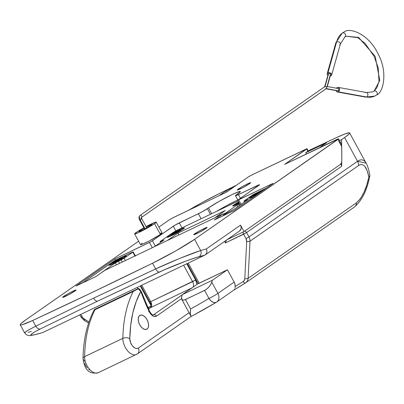 <?xml version="1.0" encoding="UTF-8"?>
<svg xmlns="http://www.w3.org/2000/svg" width="404" height="404" viewBox="0 0 404 404"><rect width="100%" height="100%" fill="white"/><g stroke="black" fill="none" stroke-linecap="round" stroke-linejoin="round"><path stroke-width="0.61" d="M139.961 230.633A7.368 0.566 151.4 0 1 144.077 228.124L139.961 230.633L140.269 231.199L139.961 230.633L138.946 231.542A7.368 0.566 151.4 0 1 139.961 230.633M146.233 226.947A7.368 0.566 151.4 0 1 151.894 224.498A7.368 0.566 151.4 0 1 150.884 225.417L143.072 229.896L138.946 231.542A7.368 0.566 151.4 0 0 143.738 229.558A7.368 0.566 151.4 0 0 150.884 225.417L151.894 224.508L151.349 224.558L146.233 226.947M156.207 222.144A12.282 0.944 151.4 0 1 154.525 223.675L156.05 222.458L156.212 222.16L155.303 222.245L146.051 226.614A12.282 0.944 151.4 0 1 156.207 222.144L162.07 232.896A12.282 0.944 -28.6 0 1 160.388 234.426L149.409 240.85L142.44 244.178L140.491 244.637A12.282 0.944 -28.6 0 0 148.48 241.329A12.282 0.944 -28.6 0 0 160.388 234.426L154.525 223.675A12.282 0.944 151.4 0 1 142.617 230.578A12.282 0.944 151.4 0 1 134.638 233.906A12.282 0.944 151.4 0 1 136.32 232.371A12.282 0.944 151.4 0 1 143.895 227.79L137.623 231.502L134.628 233.886L137.956 232.835L143.546 230.093L154.525 223.675L160.388 234.426L162.075 232.916L160.125 233.376M35.698 334.492A4.914 4.015 -105.6 0 0 36.274 334.396A4.914 4.015 -105.6 0 0 36.855 334.184C27.916 336.431 29.068 334.689 40.309 328.947L97.743 301.081A4.914 2.803 -115.5 0 1 93.566 298.167L35.799 326.19A4.914 3.176 63.7 0 0 40.309 328.947L97.743 301.081L164.362 269.801L185.85 261.105L195.172 257.883L204.868 255.106L42.834 332.517L33.941 334.916L30.891 335.138L30.855 334.623L33.779 332.426L40.309 328.947A4.914 3.176 -116.3 0 1 35.799 326.19L93.566 298.167L155.636 268.938L152.52 263.221L90.804 293.102L32.689 320.473L22.225 324.72L20.67 324.988L20.2 324.649L20.831 323.715L25.27 320.221L138.623 241.213L25.27 320.221A36.85 2.828 151.4 0 0 20.225 324.811L24.604 332.846L26.386 334.744L28.876 335.588L30.184 335.618L36.32 334.386A4.914 4.015 74.4 0 1 36.315 334.386L42.834 332.517L204.868 255.106L206.101 254.101L204.868 255.106L198.889 256.767A4.914 4.015 -105.6 0 0 200.677 250.5L194.587 239.33L175.765 250.889L152.52 263.221A859.833 65.963 151.4 0 1 32.689 320.473L35.799 326.19L32.689 320.473A36.85 2.828 151.4 0 1 20.225 324.811M63.701 296.39A7.615 0.586 151.4 0 1 71.084 292.107A7.615 0.586 151.4 0 1 76.033 290.047A7.615 0.586 151.4 0 1 74.987 290.996L76.038 290.057L75.472 290.107L70.508 292.405L64.514 295.844L62.655 297.324L68.185 294.976L74.987 290.996A7.615 0.586 151.4 0 1 67.609 295.274A7.615 0.586 151.4 0 1 62.66 297.334A7.615 0.586 151.4 0 1 63.701 296.39L64.024 296.975L63.701 296.39M194.784 233.759A7.615 0.586 151.4 0 1 202.167 229.482A7.615 0.586 151.4 0 1 207.116 227.417A7.615 0.586 151.4 0 1 206.075 228.366L207.121 227.432L206.555 227.482L201.591 229.78L195.597 233.219L193.738 234.699L199.268 232.351L206.075 228.366A7.615 0.586 151.4 0 1 198.692 232.648A7.615 0.586 151.4 0 1 193.743 234.709A7.615 0.586 151.4 0 1 194.784 233.759L195.107 234.345L194.784 233.759M238.289 189.072A7.615 0.586 151.4 0 1 245.672 184.79A7.615 0.586 151.4 0 1 250.621 182.729A7.615 0.586 151.4 0 1 249.576 183.679L250.626 182.739L250.061 182.79L245.097 185.088L240.097 187.905L237.244 190.006L242.774 187.658L249.576 183.679A7.615 0.586 151.4 0 1 242.198 187.956A7.615 0.586 151.4 0 1 237.249 190.021A7.615 0.586 151.4 0 1 238.289 189.072L238.613 189.658L238.289 189.072M306.995 148.692L251.429 175.164L248.445 176.846L226.407 192.203L174.518 216.993A4.914 0.379 151.4 0 0 168.559 220.352L158.898 227.083L169.079 220.003L172.947 217.781L226.407 192.203L248.445 176.846L251.429 175.164L306.656 148.798L284.663 164.372L338.547 138.855L194.587 239.33L337.875 139.461L341.744 146.556L341.804 160.822L341.436 163.009L340.37 164.428L244.021 231.583L227.083 239.673L244.021 231.583L240.501 225.134L206.388 248.909L200.677 250.5L194.587 239.33A36.85 2.828 151.4 0 1 152.52 263.221L155.636 268.938L179.841 258.368L200.677 250.5A4.914 4.015 74.4 0 1 198.889 256.767C191.314 258.712 170.67 266.696 159.459 272.023A4.914 2.404 -114.9 0 1 155.636 268.938A4.914 2.404 65.1 0 0 159.459 272.023L97.743 301.081A4.914 2.803 64.5 0 1 93.566 298.167L155.636 268.938C168.569 262.782 192.147 253.131 200.677 250.5L206.388 248.909L206.924 250.748L206.823 252.571L206.101 254.101L206.823 252.571L206.924 250.748L206.388 248.909L240.501 225.134L244.021 231.583L340.37 164.428A7.368 4.207 -115.5 0 0 341.804 160.822L341.668 145.435L341.072 143.476L341.744 146.556L337.875 139.461A4.914 0.379 151.4 0 0 338.547 138.845L341.072 143.481M75.992 286.062L96.021 276.498L104.722 270.433L223.059 213.893L214.357 219.958L234.386 210.393L273.25 183.305L237.84 200.177L259.555 184.734L235.992 195.637L235.542 195.506L240.319 191.547L238.86 191.683L232.335 194.46L219.316 201.273L202.005 211.873L175.21 225.028L151.076 241.602L114.857 258.979L75.992 286.062L114.857 258.979L149.445 242.451L152.308 247.697L149.445 242.451L152.429 240.774L173.311 226.22L175.861 230.901L173.311 226.22A4.914 0.379 151.4 0 1 179.27 222.862L198.384 213.731L201.116 218.736L198.384 213.731A7.368 0.566 151.4 0 0 207.328 208.696L208.489 207.888A19.655 1.51 151.4 0 1 227.538 196.844A19.655 1.51 151.4 0 1 240.309 191.521A19.655 1.51 151.4 0 1 237.618 193.971L236.456 194.779A7.368 0.566 151.4 0 0 235.451 195.698A7.368 0.566 151.4 0 0 238.441 194.592L257.555 185.461L257.873 186.037L257.555 185.461A4.914 0.379 151.4 0 1 259.55 184.724A4.914 0.379 151.4 0 1 258.878 185.34L237.658 200.197L273.25 183.305L234.386 210.393L214.357 219.958L223.059 213.893L104.722 270.433L96.021 276.498L75.992 286.062M142.183 243.127L141.223 243.829M216.665 211.332L226.195 205.868L237.794 200A19.655 1.51 -28.6 0 0 216.852 211.216M211.661 213.701L208.489 207.888L211.661 213.701M210.388 214.307L207.328 208.696L210.388 214.307M182.002 227.871L179.27 222.862L182.002 227.871M155.323 246.087L152.429 240.774L155.323 246.087M115.514 260.186L114.857 258.979L115.514 260.186M241.137 204.379L238.658 199.834L241.137 204.379M240.41 198.207L238.441 194.592L240.41 198.207M338.547 138.845A4.914 0.379 151.4 0 0 336.552 139.582L284.663 164.372L306.707 149.01L307.833 151.232L306.707 149.01L307.01 148.768M223.725 215.115L223.059 213.893L223.725 215.115M24.75 332.467L24.72 332.936L24.75 332.467L28.224 330.119L35.799 326.19L27.462 330.563L24.614 332.861M31.361 331.391L28.083 332.391M340.658 142.88L339.471 142.163M239.658 230.911L241.092 228.684L241.122 226.912L240.501 225.134A4.914 4.02 -124.9 0 1 239.673 230.901L205.333 254.833M42.834 332.517L36.855 334.184A4.914 4.015 74.4 0 1 36.32 334.386M188.572 210.282L201.823 202.712L219.2 193.652A859.833 65.963 151.4 0 1 236.33 185.29A859.833 65.963 151.4 0 0 219.2 193.652A36.85 2.828 151.4 0 0 188.572 210.282M233.759 187.077L226.27 190.658L218.917 195.783L226.27 190.658L233.759 187.077M140.319 285.946L150.823 305.217L140.319 285.946M150.894 306.156L148.071 308.121L150.894 306.156L148.233 307.611L146.182 303.848L148.233 307.611L150.955 306.106M182.31 294.637L198.187 283.573L182.31 294.637L212.347 280.285L211.777 282.169L217.907 293.41L234.148 282.093L227.432 269.776L212.347 280.285L182.31 294.637L181.734 296.521L182.31 294.637M339.517 140.622L341.617 139.617L341.638 145.243L341.617 139.617L339.517 140.622M198.551 283.315L198.263 283.633L199.212 283.255L188.203 263.07L199.212 283.255L227.432 269.776L234.148 282.093L234.982 284.29L235.163 286.532A857.374 701.107 -124.9 0 0 243.163 281.573L244.324 280.326L244.799 278.563L246.687 241.446L246.001 238.597L243.622 234.229L246.602 232.553A2.454 2.01 -124.9 0 0 244.678 231.123A2.454 2.01 55.1 0 1 246.602 232.553L341.728 166.251L341.708 162.009L341.728 166.251L341.415 164.751L340.592 164.054L341.188 164.413L341.728 166.251L246.602 232.553L248.985 236.921L357.525 161.267L344.587 137.547L341.617 139.617L344.587 137.547L357.525 161.267L359.631 160.136L361.585 159.787L363.353 160.221L364.908 161.428L366.226 163.403M349.632 132.956A36.85 2.828 151.4 0 0 337.133 137.309A859.833 65.963 151.4 0 0 308.792 150.566L305.742 152.692L306.439 153.969L305.742 152.692L326.589 142.728L319.231 147.859L326.589 142.728L305.742 152.692L308.792 150.566A859.833 65.963 151.4 0 1 337.133 137.309L345.031 133.921L349.187 132.78L349.657 133.118L349.031 134.047L344.587 137.547A36.85 2.828 151.4 0 0 349.632 132.956L366.085 163.125C367.362 165.034 368.625 169.029 369.857 175.094L369.857 175.094M147.909 307.767L148.233 307.611L147.909 307.767M137.921 288.698L137.229 287.421L137.921 288.698M80.79 314.388L83.047 318.12L88.966 321.983L84.209 319.069A4.914 4.02 55.1 0 1 82.148 316.882L80.79 314.388M187.254 263.519L198.213 283.623L227.432 269.776L212.347 280.285L211.332 283.32L209.898 285.749L207.919 288.027L205.692 289.814L185.476 299.561L190.602 308.964A852.46 697.087 -124.9 0 0 208.964 298.445L204.591 290.431L184.441 299.965L182.729 300.061L181.699 299.223L181.734 296.521L181.492 298.485M366.095 163.15L357.525 161.267A7.368 6.025 55.1 0 1 358.55 165.539C363.226 162.686 366.67 166.483 368.882 176.932C366.393 189.027 362.272 197.632 356.53 202.752A7.368 6.025 55.1 0 1 354.263 207.136A7.368 6.025 55.1 0 1 354.071 207.262A7.368 6.025 -124.9 0 0 354.257 207.141A7.368 6.025 -124.9 0 0 356.53 202.752L248.122 278.311L250.01 241.188A7.368 6.025 -124.9 0 0 248.985 236.921A7.368 6.025 55.1 0 1 250.01 241.188L358.55 165.539L360.181 164.716L361.752 164.549L363.252 165.049L364.645 166.206L367.069 170.412L368.882 176.932L366.797 184.926L363.948 192.435L360.424 198.687L356.53 202.752L248.122 278.311L250.01 241.188L358.55 165.539A7.368 6.025 -124.9 0 0 357.525 161.267L248.985 236.921L246.602 232.553L225.417 242.93L224.589 241.415L225.417 242.93L226.427 240.133L225.417 242.93L243.622 234.229A2.454 1.404 -115.5 0 1 243.183 231.982A2.454 1.404 64.5 0 0 243.622 234.229L246.001 238.597A4.914 4.02 55.1 0 1 246.687 241.446L244.799 278.563A4.914 4.02 55.1 0 1 243.163 281.573A857.374 701.107 55.1 0 1 235.163 286.532A7.368 6.025 -124.9 0 0 234.148 282.093L217.907 293.41A7.368 6.025 55.1 0 1 216.66 302.066A7.368 6.025 55.1 0 1 216.367 302.258A7.368 4.237 -120.9 0 1 216.211 302.359A7.368 4.237 -120.9 0 1 208.964 298.445A852.46 697.087 55.1 0 1 190.602 308.964L185.476 299.561L183.517 300.132L182.118 299.753L181.699 299.223L190.622 315.59M216.074 302.429A859.833 703.117 55.1 0 1 192.289 315.877L191.511 316.186L190.91 315.968L190.264 314.393L190.602 308.964L190.173 313.241L190.91 315.968L190.501 315.332M248.122 278.311A7.368 6.025 55.1 0 1 245.849 282.699A7.368 6.025 55.1 0 1 245.662 282.82A2.454 1.414 -122.3 0 1 245.627 282.845A2.454 1.414 -122.3 0 1 243.163 281.573A2.454 1.414 57.7 0 0 245.627 282.845A2.454 1.414 57.7 0 0 245.662 282.82A7.368 6.025 -124.9 0 0 245.854 282.694A7.368 6.025 -124.9 0 0 248.122 278.311A2.454 0.975 -177.1 0 1 244.799 278.563A2.454 0.975 2.9 0 0 248.122 278.311M369.872 175.24L369.65 176.124L368.882 176.932L369.847 175.614C367.211 190.047 362.009 200.556 354.257 207.141L245.849 282.699L233.84 290.087M235.007 287.906L235.163 286.532L235.007 287.906M234.325 289.663L234.734 288.936L234.325 289.663M233.77 290.128L234.067 289.926L233.77 290.128M226.922 191.844L226.27 190.658L226.922 191.844M191.632 316.17L190.91 315.968M217.907 293.41L211.777 282.169L210.701 284.532L208.959 286.931L206.813 289.001L204.591 290.431L208.964 298.445A7.368 0.566 -28.6 0 0 217.907 293.41A7.368 0.566 151.4 0 1 208.964 298.445L210.731 300.647L212.757 302.147L214.736 302.707L216.367 302.258A7.368 6.025 -124.9 0 0 216.66 302.066A7.368 6.025 -124.9 0 0 217.907 293.41M233.916 290.037A859.833 703.117 -124.9 0 0 245.602 282.861M250.01 241.188A2.454 0.975 -177.1 0 1 246.687 241.446A2.454 0.975 2.9 0 0 250.01 241.188M248.985 236.921L246.001 238.597L248.985 236.921M79.835 314.842L81.148 317.246L82.148 316.882L81.153 317.251L81.487 316.943M84.577 320.226A2.454 0.667 -58.5 0 1 84.077 320.352A2.454 0.667 -58.5 0 1 84.209 319.069A2.454 0.667 121.5 0 0 84.082 320.357L81.148 317.246M139.708 315.499A7.737 4.414 -115.5 0 1 140.062 315.292A7.737 4.414 -115.5 0 1 147.223 320.044A7.737 4.414 -115.5 0 1 147.091 329.048L146.349 329.401L147.738 328.422L148.212 327.558L148.596 325.26L148.187 322.513L147.056 319.726L145.364 317.327L143.375 315.681L141.385 315.039L139.708 315.499L138.587 316.989L138.203 319.286L138.612 322.033L139.744 324.821L141.435 327.22L143.43 328.866L145.415 329.507L147.091 329.048A7.737 4.414 -115.5 0 1 146.738 329.255A7.737 4.414 -115.5 0 1 139.577 324.503A7.737 4.414 -115.5 0 1 139.708 315.499M139.461 288.946L141.299 291.476L149.531 311.272L148.581 311.731L149.137 311.464A130.204 74.275 64.5 0 1 140.809 291.441L139.587 289.825L137.981 288.714L140.809 291.441A2.454 0.348 -19.8 0 1 141.299 291.481A2.454 0.348 160.2 0 0 140.809 291.441A142.486 81.285 -115.5 0 0 129.79 338.638A4.914 2.661 -178.9 0 0 122.851 338.36A12.282 7.009 64.5 0 0 127.437 350.627A12.282 7.009 64.5 0 0 136.244 354.555A12.282 7.009 64.5 0 0 136.961 354.156A12.282 7.009 -115.5 0 1 136.39 354.49A12.282 7.009 -115.5 0 1 127.518 350.728A12.282 7.009 -115.5 0 1 122.851 338.36A147.399 84.088 -115.5 0 1 133.224 291.471L94.99 309.737L94.167 309.939L94.748 309.338L138.153 288.602L133.224 291.471L94.99 309.737A147.399 84.088 64.5 0 0 84.618 356.626L122.851 338.36A4.914 2.661 1.1 0 1 129.79 338.638A7.368 4.207 -115.5 0 0 132.805 346.304A7.368 4.207 -115.5 0 0 138.254 348.117A4.914 4.02 55.1 0 1 137.426 353.889A4.914 4.02 55.1 0 1 136.961 354.156A4.914 4.02 -124.9 0 0 137.461 353.864A4.914 4.02 -124.9 0 0 138.254 348.117L189.052 312.711L138.254 348.117L137.077 348.546L135.694 348.364L134.224 347.597L132.148 345.496L130.578 342.637L129.79 338.638L130.689 325.24L132.845 312.802L136.234 301.485L140.809 291.441L144.718 301.52L149.869 312.797L152.727 315.812L154.747 316.564L156.464 316.135L181.522 298.672L156.464 316.135A2.454 2.01 -124.9 0 0 153.469 314.857L153.187 314.989L153.469 314.857A4.914 2.803 -115.5 0 1 153.247 314.984L153.247 314.984C152.414 315.15 151.177 313.913 149.531 311.272L149.132 311.454A7.368 4.207 64.5 0 0 156.464 316.135A2.454 2.01 55.1 0 0 153.469 314.857A4.914 2.803 -115.5 0 1 153.283 314.969M197.001 284.396L195.576 279.972L186.744 263.767L195.576 279.972L150.722 301.657L141.779 285.249L150.722 301.657L192.597 281.649A4.914 2.803 -115.5 0 1 193.036 287.158A4.914 2.803 -115.5 0 0 192.597 281.649L195.576 279.972A7.368 4.207 64.5 0 1 197.001 284.396M151.147 304.369L150.682 303.02M90.178 370.109L88.708 369.342M87.289 368.049L85.507 365.388L84.714 363.358M84.315 361.338L84.274 360.383A4.914 2.661 1.1 0 1 83.007 358.545A4.914 2.661 1.1 0 1 84.618 356.626A12.282 7.009 64.5 0 0 89.289 368.993A12.282 7.009 64.5 0 0 98.157 372.756C85.835 374.978 84.214 365.176 83.007 358.55A4.914 2.661 -178.9 0 1 84.618 356.626A147.399 84.088 -115.5 0 1 94.99 309.737L94.177 309.913C87.102 323.372 83.376 339.582 83.007 358.55M183.653 265.241L192.597 281.649L183.653 265.241M148.526 309.121L150.748 307.57A2.454 2.01 -124.9 0 0 150.515 307.707L148.521 309.1L150.748 307.57L192.082 287.825L150.748 307.57A4.914 2.803 64.5 0 0 150.722 301.657L149.727 302.025L150.061 301.717M182.265 294.789L153.469 314.857L182.265 294.789M138.85 288.466L133.224 291.471A147.399 84.088 64.5 0 0 122.851 338.36L84.618 356.626A12.282 7.009 -115.5 0 0 89.203 368.892A12.282 7.009 -115.5 0 0 98.01 372.821A12.282 7.009 -115.5 0 0 98.728 372.422M94.167 309.939L94.748 309.338L138.643 288.441M150.5 307.722A2.454 2.01 55.1 0 1 150.748 307.57A4.914 2.803 64.5 0 0 150.722 301.657L149.727 302.02C150.96 304.682 151.222 306.58 150.515 307.707A2.454 2.01 -124.9 0 0 150.308 307.878M264.438 189.446A9.706 0.742 151.4 0 0 250.581 197.016A9.706 0.742 151.4 0 0 249.253 198.228A9.706 0.742 151.4 0 0 255.772 195.486L250.783 197.844L249.445 198.268L249.374 197.975L257.585 192.834L250.49 197.061A9.827 0.752 151.4 0 0 249.142 198.283A9.827 0.752 151.4 0 0 255.712 195.531L249.869 198.202L249.137 198.268L250.49 197.061A9.827 0.752 151.4 0 1 264.499 189.4M266.483 188.017L253.237 194.551L243.971 201.035L248.521 199.222L234.411 209.065L226.669 213.13L222.038 216.292L225.715 213.726L234.411 209.065L248.329 199.364L243.94 201.096L252.98 194.728L266.483 188.017M245.334 201.45L244.94 200.727L245.334 201.45M264.756 189.314L257.585 192.834L264.847 189.259M110.302 264.034A9.827 0.752 151.4 0 1 119.826 258.515A9.827 0.752 151.4 0 1 126.21 255.853A9.827 0.752 151.4 0 1 124.866 257.075L126.088 256.106L126.013 255.808L120.715 258.06L112.63 262.534L108.949 265.246L114.453 263.049L124.866 257.075A9.827 0.752 151.4 0 1 115.342 262.6A9.827 0.752 151.4 0 1 108.954 265.261A9.827 0.752 151.4 0 1 110.302 264.034L110.302 264.034M115.423 262.858L116.488 264.812L115.423 262.858L101.505 272.564L115.423 262.858L118.407 261.181L121.134 259.878L122.311 262.029L121.134 259.878L115.423 262.858M101.212 272.877L101.505 272.564L101.217 272.877M119.579 263.332L118.407 261.181L119.579 263.332M132.82 252.131L134.926 256L132.82 252.131L124.119 258.196L132.82 252.131M125.402 260.55L124.119 258.196L121.134 259.878L124.119 258.196L125.402 260.55M132.159 252.197L116.68 259.59L132.159 252.197M113.701 261.267L82.759 282.83L113.701 261.267L116.68 259.59L113.701 261.267M234.067 204.778L232.714 205.984L233.446 205.919L239.314 203.232A9.827 0.752 151.4 0 1 232.734 206.02A9.827 0.752 151.4 0 1 234.067 204.778L234.067 204.778A9.827 0.752 151.4 0 1 238.618 201.96L234.067 204.778M168.524 236.088A9.827 0.752 151.4 0 1 178.169 230.507A9.827 0.752 151.4 0 1 184.441 227.927A9.827 0.752 151.4 0 1 183.088 229.129L184.441 227.922L183.709 227.987L177.306 230.952L169.569 235.391L167.175 237.299L172.675 235.103L183.088 229.129A9.827 0.752 151.4 0 1 173.685 234.588A9.827 0.752 151.4 0 1 167.19 237.33A9.827 0.752 151.4 0 1 168.524 236.088L168.524 236.088M238.128 201.056L178.467 229.558L238.128 201.056M224.377 214.716L225.619 213.059L223.225 214.201L225.619 213.059L236.87 205.217L225.619 213.059A8.6 4.904 -115.5 0 0 224.407 214.64M172.503 232.916L178.467 229.558A4.914 0.379 151.4 0 0 172.503 232.916L160.903 241.001L172.503 232.916M239.658 203.868L236.87 205.217L237.714 206.762L236.87 205.217L238.688 204.348L239.375 205.606L238.688 204.348A4.914 0.379 151.4 0 0 239.658 203.868M214.635 217.923L225.286 210.494L177.947 233.113L167.296 240.537L177.947 233.113L178.957 234.966L177.947 233.113L225.286 210.494L214.635 217.923M160.231 241.612A4.914 0.379 151.4 0 0 162.226 240.88L162.383 241.168L162.226 240.88L164.044 240.006L154.55 246.627L164.044 240.006L160.59 241.572L160.292 241.486L160.903 241.001A4.914 0.379 151.4 0 0 160.231 241.612L160.646 242.375M144.612 229.103L139.653 220.008C138.658 218.125 138.779 216.605 140.016 215.453A1.227 1.005 55.1 0 1 140.132 215.388A3.687 2.101 64.5 0 0 140.153 219.827L145.071 228.856L140.153 219.827L139.653 220.008L140.153 219.827A3.687 2.101 -115.5 0 1 140.132 215.388A1.227 1.005 -124.9 0 0 139.688 215.903M141.304 217.539A1.227 0.702 64.5 0 0 141.309 219.018L140.153 219.827L141.809 218.832L141.42 217.468A1.227 1.005 55.1 0 1 141.42 217.468A1.227 1.005 55.1 0 1 141.304 217.539M365.64 92.662A2.333 1.773 100.3 0 1 366.539 92.531L372.685 91.87L373.887 91.168A2.333 1.909 55.1 0 1 374.109 91.041A30.83 17.589 -115.5 0 1 372.675 91.875A30.83 17.589 64.5 0 0 374.109 91.041A2.333 1.909 -124.9 0 0 373.872 91.178A2.333 1.909 -124.9 0 0 373.74 91.284M336.542 88.208A2.333 1.773 100.3 0 1 337.335 87.522A2.333 1.773 100.3 0 1 338.224 87.39A2.333 1.773 100.3 0 1 339.597 89.425A2.333 1.773 100.3 0 1 338.279 91.854L366.585 96.99A2.333 1.773 -79.7 0 0 367.903 94.566A2.333 1.773 -79.7 0 0 366.529 92.531A2.333 1.773 100.3 0 1 367.903 94.571A2.333 1.773 100.3 0 1 366.585 96.99A35.496 20.251 64.5 0 0 374.685 96.086A35.496 20.251 64.5 0 0 376.336 95.127A2.333 1.909 -124.9 0 0 376.568 94.99A2.333 1.909 -124.9 0 0 376.866 92.112A2.333 1.909 -124.9 0 0 374.109 91.041L379.785 80.406L375.205 56.353L358.626 37.426L346.102 36.234L358.626 37.426L375.205 56.353L379.785 80.406L374.109 91.041A2.333 1.909 55.1 0 1 376.866 92.112A2.333 1.909 55.1 0 1 376.568 94.99A2.333 1.909 55.1 0 1 376.336 95.127A35.496 20.251 -115.5 0 1 374.685 96.086A35.496 20.251 -115.5 0 1 366.585 96.99A2.333 1.773 100.3 0 1 365.686 97.122A2.333 1.773 -79.7 0 0 366.585 96.99L338.279 91.854A2.333 1.773 100.3 0 1 337.391 91.986A2.333 1.773 100.3 0 1 336.103 90.627M342.213 33.113A2.333 1.909 55.1 0 1 342.451 32.977L344.087 32.022L342.451 32.977A2.333 1.909 -124.9 0 0 342.213 33.113A2.333 1.909 -124.9 0 0 341.976 33.32M327.886 75.321A2.333 1.606 15.6 0 1 327.19 73.71A2.333 1.606 15.6 0 1 327.937 72.887L336.593 41.986A2.333 1.606 -164.4 0 0 335.845 42.809A2.333 1.606 15.6 0 1 336.593 41.986A35.496 20.251 -115.5 0 1 342.451 32.977A35.496 20.251 64.5 0 0 336.593 41.986A2.333 1.606 15.6 0 1 339.239 42.183A2.333 1.606 15.6 0 1 340.34 44.071A2.333 1.606 15.6 0 1 339.592 44.889M344.678 37.062A2.333 1.909 -124.9 0 0 344.91 36.926A2.333 1.909 -124.9 0 0 345.208 34.047A2.333 1.909 -124.9 0 0 342.451 32.977A2.333 1.909 55.1 0 1 345.208 34.047A2.333 1.909 55.1 0 1 344.91 36.926A2.333 1.909 55.1 0 1 344.678 37.062M345.046 36.815L346.102 36.234L357.838 37.673L365.181 43.475L374.129 56.434L378.24 67.948L378.982 81.547L376.831 87.905L373.887 91.168M328.033 75.432L327.265 74.548L327.23 73.594L327.937 72.887L329.149 72.675L330.462 73.018L331.426 73.811L331.719 74.78L330.937 75.79A2.333 1.606 15.6 0 1 330.25 75.982M324.589 87.118L325.018 86.522L325.876 86.501L325.018 86.522L328.649 73.573L325.018 86.522L140.016 215.453M327.291 86.547L330.618 74.669A1.227 0.843 -164.4 0 0 330.038 73.68A1.227 0.843 -164.4 0 0 328.649 73.573L329.977 73.644L330.639 74.568L330.225 75.104L326.998 86.633L327.275 86.577L326.659 87.062L326.705 88.022L326.195 88.673L338.052 90.829L326.311 88.607L141.42 217.468M328.295 74.447L328.649 73.573A1.227 0.843 -164.4 0 0 328.255 74.008L324.614 87.001M325.7 88.739L337.587 90.895A1.227 0.934 -79.7 0 0 338.052 90.829A1.227 0.934 -79.7 0 0 338.749 89.552A1.227 0.934 -79.7 0 0 338.027 88.481L327.28 86.527M327.275 86.577L326.659 87.062L326.311 86.724L326.76 87.547L326.195 88.673L141.526 217.382M325.876 86.501L326.311 86.724L325.876 86.501M140.132 215.388A1.227 1.005 55.1 0 1 141.501 217.408A1.227 1.005 -124.9 0 0 140.132 215.388M331.684 74.967L340.34 44.066A2.333 1.606 -164.4 0 0 339.239 42.183A2.333 1.606 -164.4 0 0 336.593 41.986L327.937 72.887A2.333 1.606 15.6 0 1 330.583 73.084A2.333 1.606 15.6 0 1 331.684 74.967A2.333 1.606 15.6 0 1 330.937 75.79L330.159 75.992M336.451 88.345L337.678 87.4L338.693 87.572L339.537 88.86L339.506 90.203L338.906 91.375L337.582 92.006L336.628 91.577L336.077 90.516M337.688 90.905L338.385 90.577L338.744 89.723L338.552 88.85L337.926 88.466M124.775 257.121L113.004 263.751L109.257 265.241L110.393 263.994A9.706 0.742 151.4 0 1 119.801 258.54A9.706 0.742 151.4 0 1 126.104 255.909A9.706 0.742 151.4 0 1 124.775 257.121A9.706 0.742 151.4 0 1 115.367 262.57A9.706 0.742 151.4 0 1 109.065 265.201A9.706 0.742 151.4 0 1 110.393 263.994L122.165 257.363L125.912 255.868L124.775 257.121M115.761 261.62L113.802 262.984L115.68 262.09L122.644 258.01L119.569 259.479L121.362 258.126L119.488 259.025L112.524 263.105L115.6 261.635L113.802 262.984L122.644 258.01L119.68 259.686L119.407 259.494L121.362 258.126L119.488 259.025L117.529 260.388L117.695 260.691L117.529 260.388L112.524 263.105L115.6 261.635L115.923 261.918L115.761 261.62M119.544 259.752L119.407 259.494L119.539 259.752M119.513 259.413L119.488 259.025L119.513 259.413M116.993 261.171L116.796 260.802L116.993 261.171M255.949 194.642L253.99 196.011L255.868 195.112L259.509 192.88L255.868 195.112L253.99 196.011L255.788 194.662L256.111 194.94L255.949 194.642M260.701 192.046L259.59 192.516L261.55 191.153L259.676 192.046L252.712 196.127L257.717 193.41L257.883 193.718L257.717 193.41L259.676 192.046L259.701 192.44L259.676 192.046L261.55 191.153L259.59 192.516L260.701 192.046M257.181 194.198L256.979 193.824L257.181 194.198M182.997 229.174L171.225 235.805L167.483 237.299L167.407 237.007L168.614 236.047A9.706 0.742 151.4 0 1 178.023 230.593A9.706 0.742 151.4 0 1 184.325 227.962A9.706 0.742 151.4 0 1 182.997 229.174A9.706 0.742 151.4 0 1 173.594 234.628A9.706 0.742 151.4 0 1 167.286 237.254A9.706 0.742 151.4 0 1 168.614 236.047L180.391 229.416L184.133 227.922L182.997 229.174M173.983 233.674L172.028 235.037L173.902 234.143L180.866 230.063L177.79 231.532L179.588 230.179L177.709 231.078L171.942 234.325L170.751 235.158L173.983 233.674L172.028 235.037L180.866 230.063L177.906 231.739L177.629 231.548L179.588 230.179L177.709 231.078L175.75 232.441L175.917 232.744L175.75 232.441L171.942 234.325L172.205 234.461L170.751 235.158L173.821 233.689L174.149 233.972L173.983 233.674M177.77 231.805L177.629 231.548L177.76 231.805M177.74 231.467L177.709 231.078L177.74 231.467M175.22 233.224L175.018 232.856L175.22 233.224M234.158 204.732A9.706 0.742 151.4 0 1 238.623 201.97L232.825 205.929A9.706 0.742 151.4 0 1 234.158 204.732M232.83 205.939A9.706 0.742 151.4 0 0 239.309 203.222L232.825 205.929L232.946 206.156M239.027 202.707L237.567 203.727L239.168 202.959L237.567 203.727L239.027 202.707M238.84 202.364L236.29 203.843L238.84 202.364M140.501 244.657L134.638 233.906M237.81 200.031L235.451 195.698M240.269 204.98L237.658 200.197M308.196 150.98L307.04 148.702M233.946 290.022L216.226 302.349L192.057 316.019M88.587 323.109L84.082 320.357M191.516 316.186L137.426 353.889L98.157 372.756M94.844 309.282L138.284 288.527M149.727 302.02L140.829 285.704M244.465 202.056L243.94 201.096M135.497 256.126L133.153 251.828M327.19 73.71L335.845 42.809L342.228 33.103L344.087 32.022C349.238 27.108 368.862 33.497 378.422 54.585C387.991 72.286 383.285 92.895 376.553 94.996L374.695 96.081L365.696 97.122L337.391 91.986M340.34 44.066L344.9 36.931L346.102 36.234M338.224 87.39L366.529 92.531M146.768 227.927L141.809 218.832"/></g></svg>

